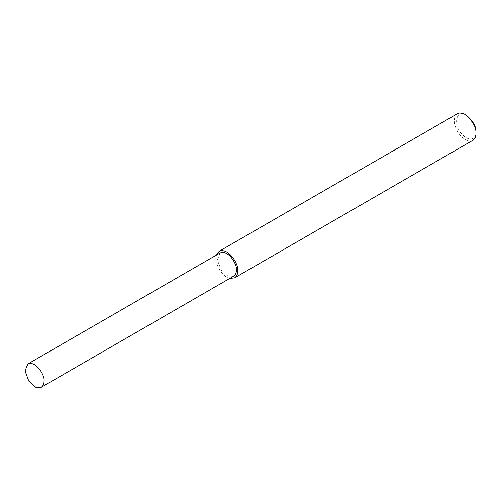<?xml version="1.0" encoding="UTF-8"?>
<svg xmlns="http://www.w3.org/2000/svg" width="501" height="501" viewBox="0 0 501 501"><rect width="100%" height="100%" fill="white"/><g stroke="black" fill="none" stroke-linecap="round" stroke-linejoin="round"><path stroke-width="0.38" stroke-dasharray="2.5 1.88" d="M457.382 113.733C452.866 117.854 453.236 124.367 458.496 133.266C464.289 140.23 469.042 142.603 472.762 140.374M466.162 115.124C456.73 108.254 452.297 124.555 462.072 134.337C470.815 143.468 476.626 137.362 475.95 132.076M216.401 255.097C213.608 263.532 223.44 277.805 229.846 278.387M220.139 252.942L217.378 259.894L221.116 270.014L228.049 276.164L233.585 276.226"/><path stroke-width="0.75" d="M229.846 278.387L234.556 277.905L472.762 140.374C475.017 138.714 476.075 136.366 475.95 133.335L475.95 132.076C476.263 126.509 473 120.86 466.162 115.124L465.072 114.497C462.241 112.838 459.68 112.587 457.382 113.733L219.169 251.264L216.401 255.097M475.95 133.335C476.294 127.148 472.668 120.866 465.072 114.497M234.556 277.905C236.804 276.239 237.862 273.897 237.737 270.866C239.177 265.467 229.001 247.125 219.169 251.264M41.257 387.267L233.585 276.226C235.551 274.773 236.478 272.719 236.372 270.07C237.624 265.355 228.732 249.323 220.139 252.942L27.812 363.983L25.05 370.934L28.789 381.054L35.721 387.204L41.257 387.267C43.224 385.814 44.151 383.76 44.038 381.111C45.297 376.395 36.404 360.363 27.812 363.983M236.372 270.07L237.737 270.866"/></g></svg>
